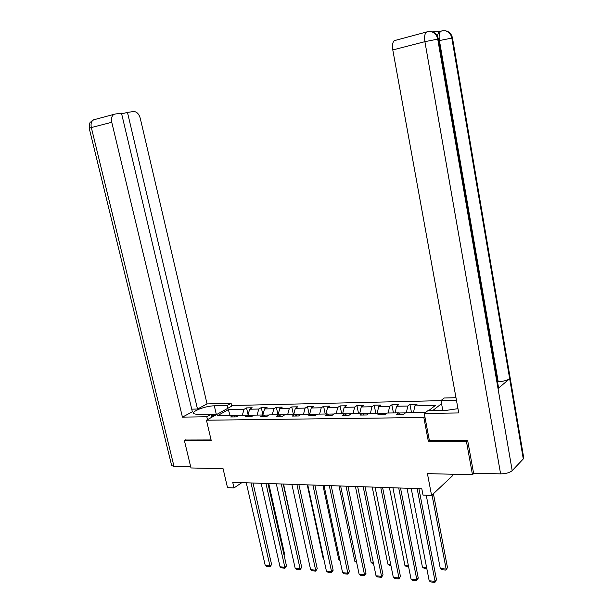 <?xml version="1.0" encoding="UTF-8"?>
<svg xmlns="http://www.w3.org/2000/svg" width="613" height="613" viewBox="0 0 613 613"><rect width="100%" height="100%" fill="white"/><g stroke="black" fill="none" stroke-linecap="round" stroke-linejoin="round"><path stroke-width="0.92" d="M441 400.649L232.863 405.492L206.458 420.219L423.836 417.499L424.863 416.694M452.302 474.232L452.57 475.711L431.583 495.434L423.024 495.112L421.798 488.753L232.725 482.324L234.02 487.91L241.851 482.638M185.494 439.881L184.383 440.509L190.98 467.957L223.086 468.723L227.507 487.657L234.02 487.91M473.972 473.251L472.47 474.723L427.43 473.634L431.583 495.434M429.338 440.387L428.326 441.23L466.424 441.345L467.282 440.571M466.424 441.345L472.47 474.723M441.559 403.676L432.563 410.687M235.216 416.901L233.308 415.468L230.687 416.97L236.38 416.886L238.986 415.384L248.181 415.239L245.583 416.748L251.399 416.664L253.989 415.147L263.383 414.993L260.816 416.526L266.77 416.442L269.322 414.901L278.938 414.748L276.394 416.296L282.478 416.212L285.007 414.656L294.838 414.495L292.332 416.066L298.562 415.974L301.052 414.403L311.113 414.242L308.638 415.821L315.013 415.729L317.473 414.143L327.771 413.974L325.334 415.576L331.855 415.484L334.284 413.875L344.82 413.706L342.422 415.323L349.103 415.231L351.487 413.606L362.283 413.43L359.923 415.07L366.766 414.97L369.11 413.323L380.167 413.147L377.846 414.802L384.864 414.702L387.163 413.039L398.496 412.863L396.22 414.534L403.408 414.426L405.66 412.748L425.598 412.434M233.308 415.468L217.469 415.721L228.289 409.66L244.02 409.338L246.549 407.898L248.089 414.725M428.495 410.756L435.314 405.477L414.855 405.89L417.024 404.274L409.944 404.427L407.768 406.028L396.55 406.258L398.764 404.664L391.853 404.81L389.63 406.396L378.681 406.618L380.934 405.04L374.191 405.185L371.922 406.756L361.233 406.971L363.524 405.408L356.935 405.553L354.628 407.109L344.184 407.316L346.514 405.775L340.077 405.906L337.732 407.446L327.526 407.653L329.894 406.128L323.603 406.258L321.227 407.783L311.251 407.982L313.649 406.473L307.504 406.603L305.09 408.105L295.336 408.304L297.772 406.81L291.757 406.932L289.313 408.427L279.773 408.618L282.241 407.139L276.356 407.262L273.881 408.733L264.555 408.925L267.046 407.461L261.291 407.584L258.793 409.04L249.667 409.223L252.181 407.775L246.549 407.898M253.767 415.269L248.342 415.361M250.073 416.687L248.181 415.239M249.667 409.223L247.943 415.239M258.793 409.04L257.085 415.093M269.107 415.032L263.544 415.116M265.268 416.465L263.383 414.993M264.555 408.925L262.862 415.001M273.881 408.733L272.203 414.855M284.8 414.786L279.091 414.871M280.8 416.235L278.938 414.748M279.773 408.618L278.11 414.763M289.313 408.427L287.658 414.61M300.845 414.534L294.999 414.626M296.684 415.997L294.838 414.495M295.336 408.304L293.696 414.518M305.09 408.105L303.466 414.365M317.266 414.273L311.266 414.365M312.936 415.76L311.113 414.242M311.251 407.982L309.642 414.265M321.227 407.783L319.634 414.104M334.077 414.013L327.924 414.104M329.572 415.514L327.771 413.974M327.526 407.653L325.955 414.005M337.732 407.446L336.177 413.844M351.287 413.737L344.973 413.836M346.606 415.262L344.82 413.706M344.184 407.316L342.644 413.744M354.628 407.109L353.103 413.576M368.911 413.461L362.429 413.568M364.038 415.009L362.283 413.43M361.233 406.971L359.724 413.476M371.922 406.756L370.436 413.3M386.972 413.177L380.313 413.285M381.899 414.748L380.167 413.147M378.681 406.618L377.21 413.193M389.63 406.396L388.182 413.024M405.469 412.886L398.634 412.993M400.197 414.472L398.496 412.863M396.55 406.258L395.124 412.917M407.768 406.028L406.358 412.733M414.855 405.89L413.469 412.626M428.326 441.23L423.836 417.499M184.383 440.509L211.247 440.594L206.458 420.219M238.771 415.507L233.469 415.591M228.289 409.66L230.136 415.522M244.02 409.338L242.296 415.33M409.944 404.427L411.522 412.656M391.853 404.81L393.446 412.94M374.191 405.185L375.792 413.216M356.935 405.553L358.544 413.491M340.077 405.906L341.702 413.76M323.603 406.258L325.235 414.02M307.504 406.603L309.136 414.273M291.757 406.932L293.397 414.518M276.356 407.262L278.003 414.763M261.291 407.584L262.908 414.84M417.147 488.599L435.084 581.339L436.494 579.775L418.901 488.653M411.2 488.392L429.184 580.787L435.084 581.339L434.923 582.35L430.793 581.959L429.184 580.787M436.494 579.775L434.923 582.35M432.027 495.02L446.134 569.071L440.31 568.58L426.25 495.235M447.482 567.577L445.957 570.082L447.482 567.577L433.429 493.703M445.957 570.082L441.881 569.738L440.31 568.58M209.194 414.457L217.462 414.081M214.918 415.499L211.247 415.338M441.958 30.895L445.337 30.796C448.816 31.7 450.984 34.136 451.835 38.098L452.547 38.312L523.602 457.122L523.287 458.938L509.671 378.727L498.024 388.542L437.728 39.132L438.479 39.362L498.423 386.987L498.024 388.542L512.192 470.638C509.717 472.692 505.855 473.772 500.599 473.864L473.588 473.244L467.681 440.571L429.353 440.479L424.257 413.469L427.744 410.771L445.613 410.472L457.965 408.672M424.257 413.469L458.746 412.947L392.795 49.937C392.105 45.431 392.581 42.351 394.213 40.68L395.347 40.213M442.824 410.518L440.977 400.542L444.256 398.006L455.972 397.714M440.977 400.542L456.424 400.182M512.192 470.638L523.287 458.938M437.314 35.868L438.831 31.861L439.835 31.439L432.265 31.884M497.518 381.746L498.193 381.723L439.421 40.565L438.716 40.742M445.253 30.78C443.145 30.665 441.621 30.865 440.686 31.378C439.184 32.918 438.762 35.983 439.421 40.565L451.835 38.098L509.671 378.727C507.189 380.389 503.365 381.386 498.193 381.723M425.606 32.274L426.043 32.297M500.599 473.864L424.909 41.669L437.728 39.132C436.854 35.079 434.64 32.573 431.092 31.631L427.613 31.723M216.243 414.104L214.32 405.821C205.746 405.844 191.057 411.369 193.578 413.698L198.122 414.641L211.033 414.426L206.811 416.763L182.429 417.131L111.758 122.286L91.329 127.542L173.977 466.324L190.681 466.715M214.32 405.821L227.109 405.522L231.109 403.316L207.056 403.913L197.501 409.04L127.458 112.378L133.626 111.551C136.714 111.604 138.913 113.819 140.239 118.202L207.056 403.913M191.739 409.162L197.501 409.04M173.977 466.324L171.686 465.665L89.207 128.217L91.329 127.542C90.617 123.987 91.283 121.443 93.337 119.91L115.129 114.033L121.489 113.183L192.359 411.798L182.429 417.131M211.7 417.292L211.033 414.426M207.485 419.644L206.811 416.763M231.745 406.113L231.109 403.316M227.752 408.335L227.109 405.522M171.686 465.665L171.579 465.206M121.658 113.903L127.458 112.378M113.734 114.539C111.704 116.079 111.045 118.661 111.758 122.286M185.256 440.011L211.094 439.942M93.827 119.78L91.237 121.32C90.732 123.121 89.812 119.596 89.207 128.217L89.23 128.309M398.726 487.971L416.817 579.63L418.25 578.09L400.519 488.032M392.918 487.772L411.047 579.086L416.817 579.63L416.687 580.634L412.649 580.25L411.047 579.086M418.25 578.09L416.687 580.634M380.75 487.358L398.971 577.959L400.435 576.442L382.566 487.419M375.079 487.166L393.339 577.431L398.971 577.959L398.871 578.948L394.933 578.58L393.339 577.431M400.435 576.442L398.871 578.948M426.579 567.408L422.426 567.056L407.017 488.255M426.778 568.443L423.989 568.197L422.426 567.056M408.427 565.868L404.948 565.569L389.424 487.657M408.626 566.879L406.503 566.703L404.948 565.569M363.195 486.76L381.539 576.327L383.033 574.833L365.041 486.822M357.655 486.576L376.03 575.806L381.539 576.327L381.47 577.308L377.616 576.948L376.03 575.806M383.033 574.833L381.47 577.308M346.046 486.178L364.497 574.726L366.022 573.255L347.923 486.247M340.629 485.994L359.126 574.228L364.497 574.726L364.459 575.707L360.697 575.346L359.126 574.228M366.022 573.255L364.459 575.707M329.288 485.611L347.847 573.17L349.402 571.714L331.196 485.672M324.001 485.427L342.59 572.68L347.847 573.17L347.839 574.136L344.161 573.791L342.59 572.68M349.402 571.714L347.839 574.136M390.696 564.358L387.868 564.113L372.229 487.067M390.895 565.362L389.416 565.232L387.868 564.113M373.371 562.88L371.164 562.696L355.433 486.5M373.578 563.876L371.164 562.696M356.444 561.439L354.827 561.301L339.012 485.94M356.651 562.428L354.827 561.301M312.921 485.052L331.572 571.645L333.143 570.213L314.852 485.121M307.749 484.875L326.43 571.163L331.572 571.645L331.587 572.603L327.993 572.266L326.43 571.163M333.143 570.213L331.587 572.603M339.901 560.037L338.851 559.945L322.951 485.396M338.851 559.945L340.062 560.811M296.914 484.508L315.657 570.159L317.25 568.741L298.868 484.576M291.865 484.339L310.622 569.684L315.657 570.159L315.695 571.109L312.178 570.772L310.622 569.684M317.25 568.741L315.695 571.109M323.725 558.658L323.22 558.612L307.243 484.86M323.22 558.612L323.802 559.033M281.267 483.979L300.086 568.695L301.696 567.301L283.244 484.048M276.325 483.81L295.167 568.236L300.086 568.695L300.148 569.638L296.707 569.316L295.167 568.236M301.696 567.301L300.148 569.638M265.965 483.458L284.846 567.27L286.486 565.891L267.958 483.527M261.13 483.289L280.034 566.818L284.846 567.27L284.938 568.205L281.566 567.891L280.034 566.818M286.486 565.891L284.938 568.205M299.044 555.324L283.535 484.055M299.083 555.516L299.29 555.117M250.993 482.944L269.942 565.876L271.597 564.519L253.008 483.013M246.265 482.783L265.23 565.431L269.942 565.876L270.049 566.803L266.755 566.489L265.23 565.431M271.597 564.519L270.049 566.803M283.903 554.405L284.539 553.884L268.739 483.55M284.018 554.918L284.539 553.884M431.008 31.615C428.847 31.478 427.253 31.692 426.227 32.251C424.663 33.93 424.219 37.064 424.909 41.669L392.795 49.937M394.213 40.68L427.322 31.784M438.831 31.861L441.689 30.956M431.092 31.631C434.962 32.282 437.414 34.78 438.448 39.132M445.337 30.796C449.122 31.424 451.513 33.861 452.517 38.098"/></g></svg>
